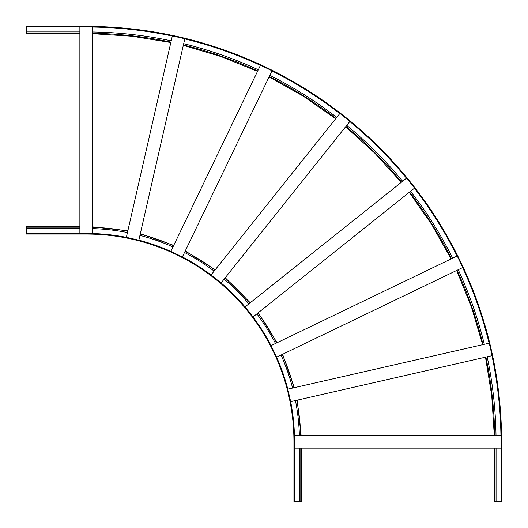 <?xml version="1.0" encoding="UTF-8"?>
<svg xmlns="http://www.w3.org/2000/svg" width="528" height="528" viewBox="0 0 528 528"><rect width="100%" height="100%" fill="white"/><g stroke="black" fill="none" stroke-linecap="round" stroke-linejoin="round"><path stroke-width="0.79" d="M294.459 435.323L294.459 448.127L501.079 448.127L501.079 435.323L294.459 435.323A208.283 208.283 0 0 0 290.671 401.643L287.813 389.156A208.283 208.283 0 0 0 276.626 357.166M496.063 448.127L496.063 501.6L501.6 501.6L501.6 441.725A415.325 415.325 0 0 0 86.275 26.4L26.4 26.4L26.4 26.816L86.275 26.816A414.909 414.909 0 0 1 501.184 441.725L501.184 501.6M494.749 448.127L494.749 501.6L494.333 501.6L496.063 501.6M299.475 448.127L299.475 501.6L293.938 501.6L293.938 441.725A207.662 207.662 0 0 0 86.275 234.062L26.4 234.062L26.4 233.647L86.275 233.647A208.078 208.078 0 0 1 294.353 441.725L294.353 501.6M300.788 448.127L300.788 501.6L301.204 501.6L299.475 501.6M271.062 345.629L276.619 357.166L462.779 267.518L457.222 255.981L271.062 345.629A208.283 208.283 0 0 0 253.037 316.925L245.045 306.92L406.593 178.094L414.572 188.107L253.031 316.932M458.212 269.716A409.787 409.787 0 0 1 484.315 344.309M292.611 388.06A213.2 213.2 0 0 0 281.054 355.034M290.664 401.643L492.103 355.661L489.258 343.18L287.813 389.156M487.166 356.789A409.787 409.787 0 0 1 496.01 435.323M299.383 435.323A213.2 213.2 0 0 0 295.462 400.547M211.068 274.969L221.08 282.955L349.906 121.407L339.893 113.428L211.068 274.969A208.283 208.283 0 0 0 182.371 256.931L170.834 251.381L260.482 65.221L272.019 70.778L182.371 256.938M346.751 125.374A409.787 409.787 0 0 1 402.626 181.249M248.893 303.851A213.2 213.2 0 0 0 224.149 279.107M410.612 191.261A409.787 409.787 0 0 1 452.654 258.179M275.497 343.49A213.2 213.2 0 0 0 256.879 313.863M79.873 26.921L79.873 233.541L92.677 233.541L92.677 26.921L79.873 26.921M92.677 31.99A409.787 409.787 0 0 1 171.211 40.834M127.453 232.538A213.2 213.2 0 0 0 92.677 228.617M269.821 75.346A409.787 409.787 0 0 1 336.739 117.388M183.691 43.685A409.787 409.787 0 0 1 258.284 69.788M79.873 31.937L26.4 31.937L26.4 26.816M79.873 33.251L26.4 33.251L26.4 33.667L26.4 31.937M214.137 271.121A213.2 213.2 0 0 0 184.51 252.503M170.834 251.374A208.283 208.283 0 0 0 138.844 240.181L184.82 38.742L172.339 35.897L126.357 237.336A208.283 208.283 0 0 0 92.677 233.534M138.844 240.187L126.357 237.336M172.966 246.946A213.2 213.2 0 0 0 139.94 235.389M79.873 228.525L26.4 228.525L26.4 233.647M79.873 227.212L26.4 227.212L26.4 226.796L26.4 228.525M457.03 270.283A408.474 408.474 0 0 1 483.034 344.599M293.891 387.77A214.513 214.513 0 0 0 282.242 354.46M485.879 357.086A408.474 408.474 0 0 1 494.696 435.323M300.696 435.323A214.513 214.513 0 0 0 296.743 400.25M345.926 126.397A408.474 408.474 0 0 1 401.603 182.074M249.922 303.032A214.513 214.513 0 0 0 224.968 278.078M409.583 192.086A408.474 408.474 0 0 1 451.473 258.746M276.685 342.923A214.513 214.513 0 0 0 257.908 313.045M92.677 33.304A408.474 408.474 0 0 1 170.914 42.121M127.75 231.257A214.513 214.513 0 0 0 92.677 227.304M269.254 76.527A408.474 408.474 0 0 1 335.914 118.417M183.401 44.966A408.474 408.474 0 0 1 257.717 70.97M92.677 27.073A414.704 414.704 0 0 1 172.3 36.043M184.787 38.894A414.704 414.704 0 0 1 260.416 65.36M271.953 70.917A414.704 414.704 0 0 1 339.801 113.546M349.813 121.526A414.704 414.704 0 0 1 406.474 178.187M414.454 188.199A414.704 414.704 0 0 1 457.083 256.047M462.64 267.584A414.704 414.704 0 0 1 489.106 343.213M491.957 355.7A414.704 414.704 0 0 1 500.927 435.323M79.873 27.02L26.4 27.02M500.98 448.127L500.98 501.6M214.955 270.092A214.513 214.513 0 0 0 185.077 251.315M173.54 245.758A214.513 214.513 0 0 0 140.23 234.109M245.051 306.913A208.283 208.283 0 0 0 221.087 282.949M294.558 448.127L294.558 501.6M79.873 233.442L26.4 233.442M92.677 33.719L131.96 36.234L170.821 42.524M183.308 45.375L221.047 56.569L257.532 71.346M269.069 76.903L303.376 96.215L335.656 118.741M345.668 126.727L374.814 153.186L401.273 182.332M409.259 192.344L431.785 224.624L451.097 258.931M456.654 270.468L471.431 306.953L482.625 344.692M485.476 357.179L491.766 396.04L494.281 435.323M79.873 33.667L26.4 33.667M494.333 448.127L494.333 501.6M301.112 435.323L297.152 400.158M294.301 387.677L282.612 354.281M277.055 342.745L258.232 312.781M250.246 302.768L225.232 277.754M215.219 269.768L185.255 250.945M173.719 245.388L140.323 233.699M127.842 230.848L92.677 226.888M301.204 448.127L301.204 501.6M79.873 226.796L26.4 226.796"/></g></svg>
